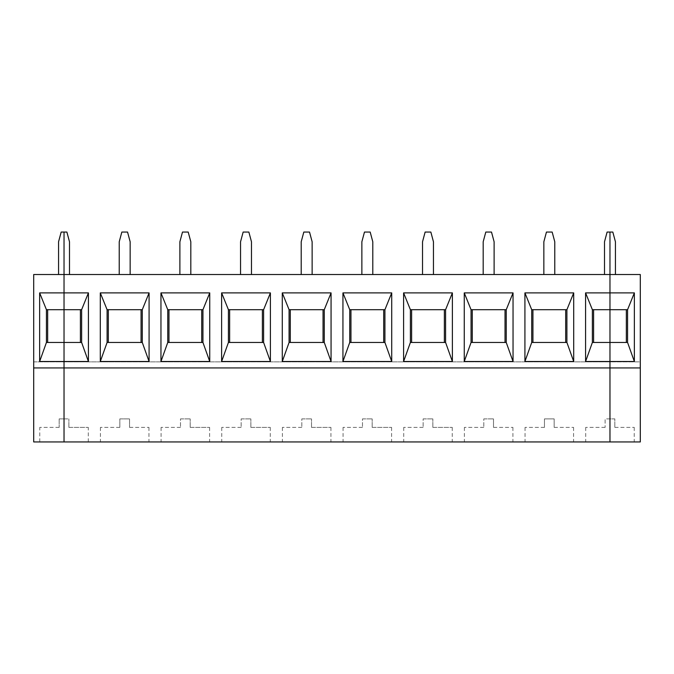 <?xml version="1.0" encoding="UTF-8"?>
<svg xmlns="http://www.w3.org/2000/svg" width="674" height="674" viewBox="0 0 674 674"><rect width="100%" height="100%" fill="white"/><g stroke="black" fill="none" stroke-linecap="round" stroke-linejoin="round"><path stroke-width="0.51" stroke-dasharray="3.37 2.53" d="M604.511 274.52L609.97 274.52L604.511 274.52L604.511 241.764L607.114 232.058L609.97 232.058L609.97 361.871L640.3 361.871L640.3 441.942L609.97 441.942L609.97 418.891L614.823 418.891L614.823 427.383L614.823 418.891L609.97 418.891L609.97 441.942L634.234 441.942L585.706 441.942L609.97 441.942L609.97 361.871L640.3 361.871L640.3 274.52L609.97 274.52L615.429 274.52L609.97 274.52L609.97 441.942L64.03 441.942L64.03 418.891L59.177 418.891L64.03 418.891L64.03 441.942L39.766 441.942L64.03 441.942L64.03 274.52L58.571 274.52L58.571 241.764L61.174 232.058L66.886 232.058L69.489 241.764L69.489 274.52L64.03 274.52L64.03 232.058L64.03 274.52L33.7 274.52L33.7 441.942L88.294 441.942L64.03 441.942L64.03 361.871L609.97 361.871L64.03 361.871L64.03 274.52L69.489 274.52M58.571 274.52L609.97 274.52L609.97 232.058L612.826 232.058L615.429 241.764L615.429 274.52M593.592 342.459L593.592 309.703L609.97 309.585L627.561 309.703L592.379 309.585L609.97 309.585L592.379 309.585L592.379 342.577L627.561 342.577L609.97 342.577L627.561 342.459L627.561 309.585L609.97 309.585L626.348 309.703L626.348 342.459L609.97 342.459L626.348 342.459M593.592 309.703L626.348 309.703M33.7 367.937L640.3 367.937M614.823 427.383L634.234 427.383L614.823 427.383M59.177 418.891L59.177 427.383L59.177 418.891M59.177 427.383L39.766 427.383L59.177 427.383M64.03 309.585L46.439 309.585L81.621 309.585L46.439 309.585L46.439 342.577L64.03 342.577L46.439 342.577L64.03 342.459L47.652 342.459L47.652 309.703L64.03 309.585M33.7 361.871L64.03 361.871L33.7 361.871M47.652 309.703L80.408 309.703L80.408 342.459L64.03 342.459L80.408 342.459M47.652 342.459L81.621 342.577L81.621 309.585L64.03 309.703L80.408 309.703M493.503 427.383L512.914 427.383L493.503 427.383L493.503 418.891L493.503 427.383M554.163 427.383L573.574 427.383L554.163 427.383L554.163 418.891L554.163 427.383M554.163 418.891L544.457 418.891L544.457 427.383L544.457 418.891L554.163 418.891M544.457 427.383L525.046 427.383L544.457 427.383M549.31 441.942L525.046 441.942L549.31 441.942M119.837 427.383L100.426 427.383L119.837 427.383L119.837 418.891L129.543 418.891L129.543 427.383L129.543 418.891L119.837 418.891L119.837 427.383M142.281 309.703L107.099 309.585L142.281 309.585L107.099 309.585L107.099 342.577L142.281 342.577L107.099 342.577L142.281 342.577L142.281 309.703M124.69 441.942L148.954 441.942L124.69 441.942M185.35 441.942L161.086 441.942L185.35 441.942M246.01 441.942L221.746 441.942L246.01 441.942M306.67 441.942L282.406 441.942L306.67 441.942M367.33 441.942L343.066 441.942L367.33 441.942M427.99 441.942L403.726 441.942L427.99 441.942M488.65 441.942L464.386 441.942L488.65 441.942M121.834 232.058L127.546 232.058L130.149 241.764L130.149 274.52L119.231 274.52L119.231 241.764L121.834 232.058M81.621 342.459L64.03 342.577L81.621 342.459M566.901 309.703L531.719 309.585L566.901 309.585L531.719 309.585L531.719 342.577L566.901 342.577L531.719 342.577L566.901 342.577L566.901 309.703M546.454 232.058L552.166 232.058L554.769 241.764L554.769 274.52L543.851 274.52L543.851 241.764L546.454 232.058M506.241 309.703L471.059 309.585L506.241 309.585L506.241 342.577L471.059 342.577L506.241 342.577L471.059 342.577L471.059 309.585L506.241 309.703M532.932 309.703L565.688 309.703L565.688 342.459L532.932 342.459L532.932 309.703L565.688 309.703M432.843 427.383L432.843 418.891L432.843 427.383L452.254 427.383L432.843 427.383M483.797 418.891L493.503 418.891L483.797 418.891L483.797 427.383L483.797 418.891M472.272 342.459L472.272 309.703L505.028 309.703L505.028 342.459L472.272 342.459L505.028 342.459M483.191 274.52L494.109 274.52L483.191 274.52L483.191 241.764L485.794 232.058L491.506 232.058L494.109 241.764L494.109 274.52M472.272 309.703L505.028 309.703M422.531 274.52L422.531 241.764L425.134 232.058L430.846 232.058L433.449 241.764L433.449 274.52L422.531 274.52L433.449 274.52M411.612 342.459L411.612 309.703L444.368 309.703L444.368 342.459L411.612 342.459L444.368 342.459M483.797 427.383L464.386 427.383L483.797 427.383M445.581 309.703L410.399 309.585L445.581 309.585L445.581 342.577L410.399 342.577L445.581 342.577L410.399 342.577L410.399 309.585L445.581 309.703M372.183 427.383L372.183 418.891L372.183 427.383L391.594 427.383L372.183 427.383M423.137 418.891L432.843 418.891L423.137 418.891L423.137 427.383L423.137 418.891M411.612 309.703L444.368 309.703M361.871 274.52L361.871 241.764L364.474 232.058L370.186 232.058L372.789 241.764L372.789 274.52L361.871 274.52L372.789 274.52M350.952 342.459L350.952 309.703L383.708 309.703L383.708 342.459L350.952 342.459L383.708 342.459M423.137 427.383L403.726 427.383L423.137 427.383M384.921 309.703L349.739 309.585L384.921 309.585L384.921 342.577L349.739 342.577L384.921 342.577L349.739 342.577L349.739 309.585L384.921 309.703M311.523 427.383L311.523 418.891L311.523 427.383L330.934 427.383L311.523 427.383M362.477 418.891L372.183 418.891L362.477 418.891L362.477 427.383L362.477 418.891M350.952 309.703L383.708 309.703M301.211 274.52L301.211 241.764L303.814 232.058L309.526 232.058L312.129 241.764L312.129 274.52L301.211 274.52L312.129 274.52M290.292 342.459L290.292 309.703L323.048 309.703L323.048 342.459L290.292 342.459L323.048 342.459M362.477 427.383L343.066 427.383L362.477 427.383M324.261 309.703L289.079 309.585L324.261 309.585L324.261 342.577L289.079 342.577L324.261 342.577L289.079 342.577L289.079 309.585L324.261 309.703M250.863 427.383L250.863 418.891L250.863 427.383L270.274 427.383L250.863 427.383M301.817 418.891L311.523 418.891L301.817 418.891L301.817 427.383L301.817 418.891M290.292 309.703L323.048 309.703M240.551 274.52L240.551 241.764L243.154 232.058L248.866 232.058L251.469 241.764L251.469 274.52L240.551 274.52L251.469 274.52M229.632 342.459L229.632 309.703L262.388 309.703L262.388 342.459L229.632 342.459L262.388 342.459M301.817 427.383L282.406 427.383L301.817 427.383M263.601 309.703L228.419 309.585L263.601 309.585L263.601 342.577L228.419 342.577L263.601 342.577L228.419 342.577L228.419 309.585L263.601 309.703M190.203 427.383L190.203 418.891L190.203 427.383L209.614 427.383L190.203 427.383M241.157 418.891L250.863 418.891L241.157 418.891L241.157 427.383L241.157 418.891M229.632 309.703L262.388 309.703M179.891 274.52L179.891 241.764L182.494 232.058L188.206 232.058L190.809 241.764L190.809 274.52L179.891 274.52L190.809 274.52M168.972 342.459L168.972 309.703L201.728 309.703L201.728 342.459L168.972 342.459L201.728 342.459M241.157 427.383L221.746 427.383L241.157 427.383M202.941 309.703L167.759 309.585L202.941 309.585L202.941 342.577L167.759 342.577L202.941 342.577L167.759 342.577L167.759 309.585L202.941 309.703M180.497 418.891L190.203 418.891L180.497 418.891L180.497 427.383L180.497 418.891M168.972 309.703L201.728 309.703M129.543 427.383L148.954 427.383L129.543 427.383M108.312 342.459L108.312 309.703L141.068 309.703L141.068 342.459L108.312 342.459L141.068 342.459M180.497 427.383L161.086 427.383L180.497 427.383M64.03 418.891L68.883 418.891L64.03 418.891L64.03 441.942L64.03 418.891M119.231 274.52L130.149 274.52M543.851 274.52L554.769 274.52M68.883 427.383L68.883 418.891L68.883 427.383L88.294 427.383L68.883 427.383M108.312 309.703L141.068 309.703M609.97 418.891L605.117 418.891L605.117 427.383L605.117 418.891L609.97 418.891M605.117 427.383L585.706 427.383L605.117 427.383M609.97 342.577L592.379 342.577L609.97 342.577M532.932 342.459L565.688 342.459M634.234 427.383L634.234 441.942M39.766 441.942L39.766 427.383M525.046 427.383L525.046 441.942M573.574 427.383L573.574 441.942M464.386 427.383L464.386 441.942M512.914 427.383L512.914 441.942M403.726 427.383L403.726 441.942M452.254 427.383L452.254 441.942M343.066 427.383L343.066 441.942M391.594 427.383L391.594 441.942M282.406 427.383L282.406 441.942M330.934 427.383L330.934 441.942M221.746 427.383L221.746 441.942M270.274 427.383L270.274 441.942M161.086 427.383L161.086 441.942M209.614 427.383L209.614 441.942M100.426 427.383L100.426 441.942M148.954 427.383L148.954 441.942M88.294 441.942L88.294 427.383M585.706 427.383L585.706 441.942"/><path stroke-width="1.01" d="M33.7 367.937L33.7 274.52L64.03 274.52L64.03 292.895L39.64 292.895L39.64 361.508L64.03 361.508L64.03 441.942L33.7 441.942L33.7 367.937L609.97 367.937L609.97 361.508L634.36 361.508L627.561 342.459L627.561 309.703L609.97 309.703L609.97 274.52L640.3 274.52L640.3 441.942L609.97 441.942L609.97 342.459L627.561 342.459M627.561 309.703L634.36 292.895L609.97 292.895L609.97 232.058L612.826 232.058L615.429 241.764L615.429 274.52M634.36 361.508L634.36 292.895M58.571 274.52L58.571 241.764L61.174 232.058L64.03 232.058L64.03 441.942L609.97 441.942L609.97 367.937L640.3 367.937M609.97 342.459L609.97 309.703L592.379 309.703L592.379 342.459L609.97 342.459L609.97 292.895L585.58 292.895L585.58 361.508L609.97 361.508L609.97 342.459M626.348 342.459L626.348 309.703M47.652 309.703L47.652 342.459M81.621 309.703L46.439 309.703L46.439 342.459L81.621 342.459L81.621 309.703L88.42 292.895L64.03 292.895L64.03 361.508L88.42 361.508L88.42 292.895M39.64 292.895L46.439 309.703M46.439 342.459L39.64 361.508M69.489 274.52L69.489 241.764L66.886 232.058L64.03 232.058L64.03 274.52L609.97 274.52L609.97 232.058L607.114 232.058L604.511 241.764L604.511 274.52M149.08 292.895L100.3 292.895L100.3 361.508L149.08 361.508L149.08 292.895L142.281 309.703L107.099 309.703L107.099 342.459L142.281 342.459L142.281 309.703M209.74 292.895L160.96 292.895L160.96 361.508L209.74 361.508L209.74 292.895L202.941 309.703L167.759 309.703L167.759 342.459L202.941 342.459L202.941 309.703M270.4 292.895L221.62 292.895L221.62 361.508L270.4 361.508L270.4 292.895L263.601 309.703L228.419 309.703L228.419 342.459L263.601 342.459L263.601 309.703M331.06 292.895L282.28 292.895L282.28 361.508L331.06 361.508L331.06 292.895L324.261 309.703L289.079 309.703L289.079 342.459L324.261 342.459L324.261 309.703M391.72 292.895L342.94 292.895L342.94 361.508L391.72 361.508L391.72 292.895L384.921 309.703L349.739 309.703L349.739 342.459L384.921 342.459L384.921 309.703M452.38 292.895L403.6 292.895L403.6 361.508L452.38 361.508L452.38 292.895L445.581 309.703L410.399 309.703L410.399 342.459L445.581 342.459L445.581 309.703M513.04 292.895L464.26 292.895L464.26 361.508L513.04 361.508L513.04 292.895L506.241 309.703L471.059 309.703L471.059 342.459L506.241 342.459L506.241 309.703M573.7 292.895L524.92 292.895L524.92 361.508L573.7 361.508L573.7 292.895L566.901 309.703L531.719 309.703L531.719 342.459L566.901 342.459L566.901 309.703M130.149 274.52L130.149 241.764L127.546 232.058L121.834 232.058L119.231 241.764L119.231 274.52M573.7 361.508L566.901 342.459M531.719 342.459L524.92 361.508M554.769 274.52L554.769 241.764L552.166 232.058L546.454 232.058L543.851 241.764L543.851 274.52M513.04 361.508L506.241 342.459M471.059 342.459L464.26 361.508M452.38 361.508L445.581 342.459M505.028 342.459L505.028 309.703M472.272 309.703L472.272 342.459M483.191 274.52L483.191 241.764L485.794 232.058L491.506 232.058L494.109 241.764L494.109 274.52M464.26 292.895L471.059 309.703M433.449 274.52L433.449 241.764L430.846 232.058L425.134 232.058L422.531 241.764L422.531 274.52M444.368 342.459L444.368 309.703M410.399 342.459L403.6 361.508M391.72 361.508L384.921 342.459M411.612 309.703L411.612 342.459M403.6 292.895L410.399 309.703M372.789 274.52L372.789 241.764L370.186 232.058L364.474 232.058L361.871 241.764L361.871 274.52M383.708 342.459L383.708 309.703M349.739 342.459L342.94 361.508M331.06 361.508L324.261 342.459M350.952 309.703L350.952 342.459M342.94 292.895L349.739 309.703M312.129 274.52L312.129 241.764L309.526 232.058L303.814 232.058L301.211 241.764L301.211 274.52M323.048 342.459L323.048 309.703M289.079 342.459L282.28 361.508M270.4 361.508L263.601 342.459M290.292 309.703L290.292 342.459M282.28 292.895L289.079 309.703M251.469 274.52L251.469 241.764L248.866 232.058L243.154 232.058L240.551 241.764L240.551 274.52M262.388 342.459L262.388 309.703M228.419 342.459L221.62 361.508M209.74 361.508L202.941 342.459M229.632 309.703L229.632 342.459M221.62 292.895L228.419 309.703M190.809 274.52L190.809 241.764L188.206 232.058L182.494 232.058L179.891 241.764L179.891 274.52M201.728 342.459L201.728 309.703M167.759 342.459L160.96 361.508M149.08 361.508L142.281 342.459M168.972 309.703L168.972 342.459M160.96 292.895L167.759 309.703M141.068 342.459L141.068 309.703M107.099 342.459L100.3 361.508M88.42 361.508L81.621 342.459M108.312 309.703L108.312 342.459M100.3 292.895L107.099 309.703M80.408 342.459L80.408 309.703M524.92 292.895L531.719 309.703M585.58 292.895L592.379 309.703M592.379 342.459L585.58 361.508M565.688 342.459L565.688 309.703M593.592 309.703L593.592 342.459M532.932 309.703L532.932 342.459"/></g></svg>
